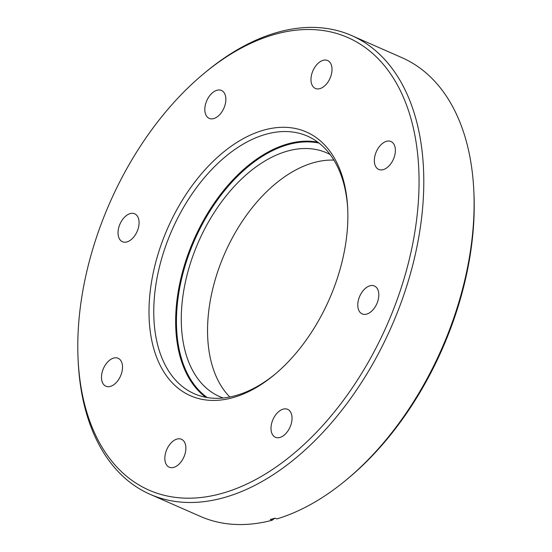 <?xml version="1.0" encoding="UTF-8"?>
<svg xmlns="http://www.w3.org/2000/svg" width="552" height="552" viewBox="0 0 552 552"><rect width="100%" height="100%" fill="white"/><g stroke="black" fill="none" stroke-linecap="round" stroke-linejoin="round"><path stroke-width="0.83" d="M394.135 307.74A247.172 151.476 -66.3 0 0 384.861 66.233A247.172 151.476 -66.3 0 0 203.681 73.733A247.172 151.476 -66.3 0 0 102.72 219.972A247.172 151.476 -66.3 0 0 78.101 359.442A247.172 151.476 -66.3 0 0 207.338 496.627A247.172 151.476 -66.3 0 0 394.135 307.74M203.681 73.733L205.503 72.222A250.532 153.532 113.7 0 1 351.672 35.576A250.532 153.532 113.7 0 1 398.551 309.41A250.532 153.532 113.7 0 1 150.047 494.281A250.532 153.532 113.7 0 1 78.211 361.815L78.101 359.442M473.788 190.143L473.899 192.51A247.172 151.476 113.7 0 1 449.28 331.98A247.172 151.476 113.7 0 1 348.319 478.218L346.497 479.736A250.532 153.532 -66.3 0 0 448.831 331.51A250.532 153.532 -66.3 0 0 473.788 190.143A250.532 153.532 -66.3 0 0 401.953 57.67L351.672 35.576M150.047 494.281L200.328 516.382A250.532 153.532 -66.3 0 0 272.108 520.26L270.328 519.48A250.532 153.532 113.7 0 0 275.068 518.142L276.849 518.921A250.532 153.532 -66.3 0 0 346.497 479.736M333.346 289.434A144.044 88.272 113.7 0 1 274.51 374.656A144.044 88.272 113.7 0 1 168.919 379.024A144.044 88.272 113.7 0 1 163.516 238.285A144.044 88.272 113.7 0 1 272.377 128.209A144.044 88.272 113.7 0 1 347.691 208.152A144.044 88.272 113.7 0 1 333.346 289.434M347.746 209.346A140.677 86.215 -66.3 0 0 307.471 136.137A140.677 86.215 -66.3 0 0 167.932 239.954A140.677 86.215 -66.3 0 0 194.256 393.714A140.677 86.215 -66.3 0 0 275.42 373.89M393.845 158.182A15.242 9.343 113.7 0 1 378.727 169.436A15.242 9.343 113.7 0 1 375.877 152.773A15.242 9.343 113.7 0 1 390.995 141.519A15.242 9.343 113.7 0 1 393.845 158.182M377.285 302.668A15.242 9.343 113.7 0 1 362.167 313.915A15.242 9.343 113.7 0 1 359.311 297.252A15.242 9.343 113.7 0 1 374.435 286.005A15.242 9.343 113.7 0 1 377.285 302.668M290.504 426.006A15.242 9.343 113.7 0 1 275.386 437.253A15.242 9.343 113.7 0 1 272.529 420.589A15.242 9.343 113.7 0 1 287.654 409.342A15.242 9.343 113.7 0 1 290.504 426.006M184.34 455.945A15.242 9.343 113.7 0 1 169.222 467.192A15.242 9.343 113.7 0 1 166.366 450.529A15.242 9.343 113.7 0 1 181.491 439.282A15.242 9.343 113.7 0 1 184.34 455.945M120.985 374.946A15.242 9.343 113.7 0 1 105.86 386.2A15.242 9.343 113.7 0 1 103.01 369.536A15.242 9.343 113.7 0 1 118.128 358.282A15.242 9.343 113.7 0 1 120.985 374.946M137.545 230.467A15.242 9.343 113.7 0 1 122.427 241.714A15.242 9.343 113.7 0 1 119.57 225.05A15.242 9.343 113.7 0 1 134.695 213.803A15.242 9.343 113.7 0 1 137.545 230.467M224.326 107.129A15.242 9.343 113.7 0 1 209.208 118.376A15.242 9.343 113.7 0 1 206.351 101.713A15.242 9.343 113.7 0 1 221.476 90.466A15.242 9.343 113.7 0 1 224.326 107.129M330.489 77.19A15.242 9.343 113.7 0 1 315.371 88.437A15.242 9.343 113.7 0 1 312.515 71.774A15.242 9.343 113.7 0 1 327.64 60.527A15.242 9.343 113.7 0 1 330.489 77.19M229.804 396.991A133.115 81.572 113.7 0 1 220.966 262.642A133.115 81.572 113.7 0 1 333.919 160.114M223.125 397.985A133.115 81.572 113.7 0 1 219.599 396.591A133.115 81.572 113.7 0 1 194.69 251.098A133.115 81.572 113.7 0 1 326.722 152.869A133.115 81.572 113.7 0 1 330.137 154.525M272.108 520.26L274.903 518.19M319.042 143.092A140.118 85.87 -66.3 0 0 190.564 249.856A140.118 85.87 -66.3 0 0 207.2 397.543M205.751 397.281A140.677 86.215 113.7 0 1 189.826 249.573A140.677 86.215 113.7 0 1 317.869 142.195"/></g></svg>
